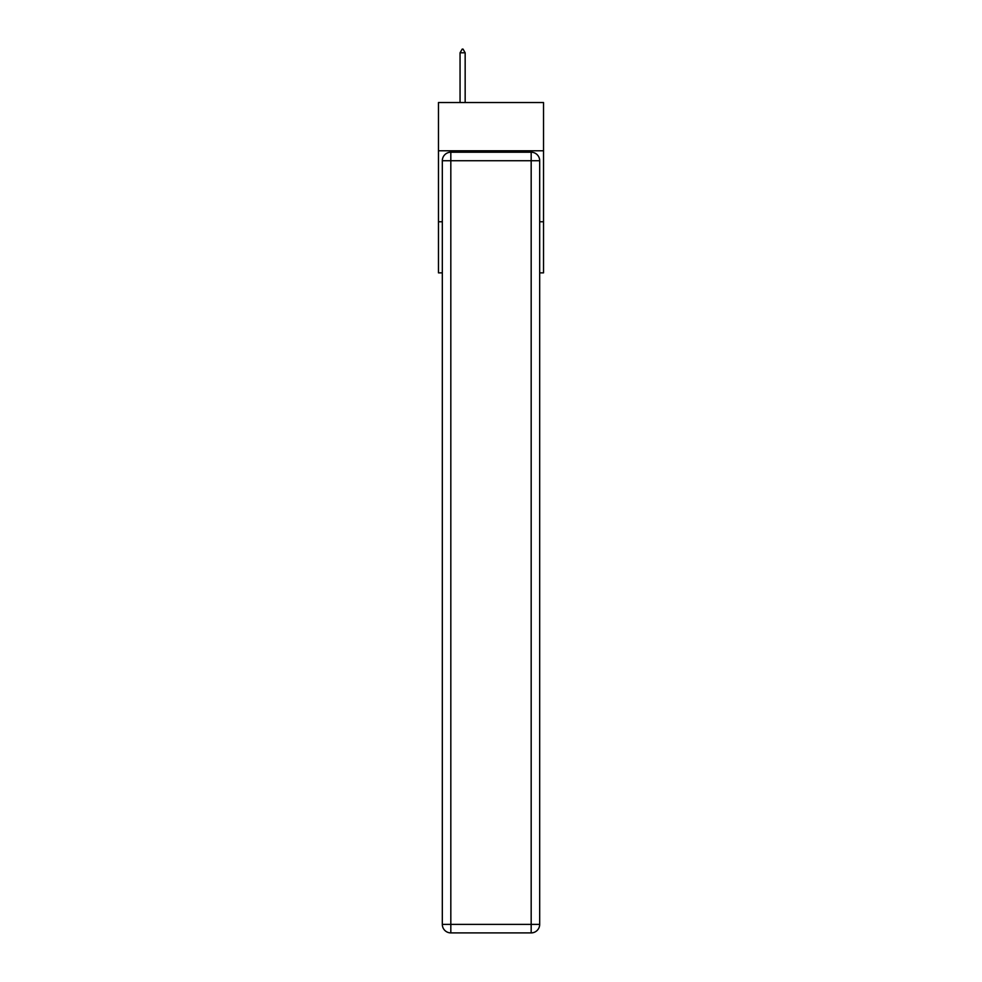 <?xml version="1.0" encoding="UTF-8"?>
<svg xmlns="http://www.w3.org/2000/svg" width="982" height="982" viewBox="0 0 982 982"><rect width="100%" height="100%" fill="white"/><g stroke="black" fill="none" stroke-linecap="round" stroke-linejoin="round"><path stroke-width="1.47" d="M543.525 150.786L543.525 102.533L438.475 102.533L438.475 150.786L543.525 150.786L543.525 272.861L539.683 272.861M442.317 221.76L438.475 221.76L438.475 150.786M543.525 221.76L539.683 221.76M438.475 221.76L438.475 272.861L442.317 272.861M450.824 152.21L531.176 152.21A8.519 8.519 0 0 1 539.683 160.729L539.683 924.381A8.519 8.519 0 0 1 531.176 932.9L450.824 932.9L450.824 924.381L531.176 924.381L531.176 160.729L450.824 160.729L450.824 924.381L442.317 924.381L442.317 160.729L450.824 160.729L450.824 152.21A8.519 8.519 0 0 0 442.317 160.729A8.519 8.519 0 0 1 450.824 152.21M442.317 924.381A8.519 8.519 0 0 0 450.824 932.9A8.519 8.519 0 0 1 442.317 924.381M465.161 52.795L463.038 49.1L462.191 49.1L460.055 52.795L465.161 52.795L465.161 102.533M460.055 52.795L460.055 102.533M531.176 932.9A8.519 8.519 0 0 0 539.683 924.381L531.176 924.381L531.176 932.9M539.683 160.729A8.519 8.519 0 0 0 531.176 152.21L531.176 160.729L539.683 160.729"/></g></svg>
